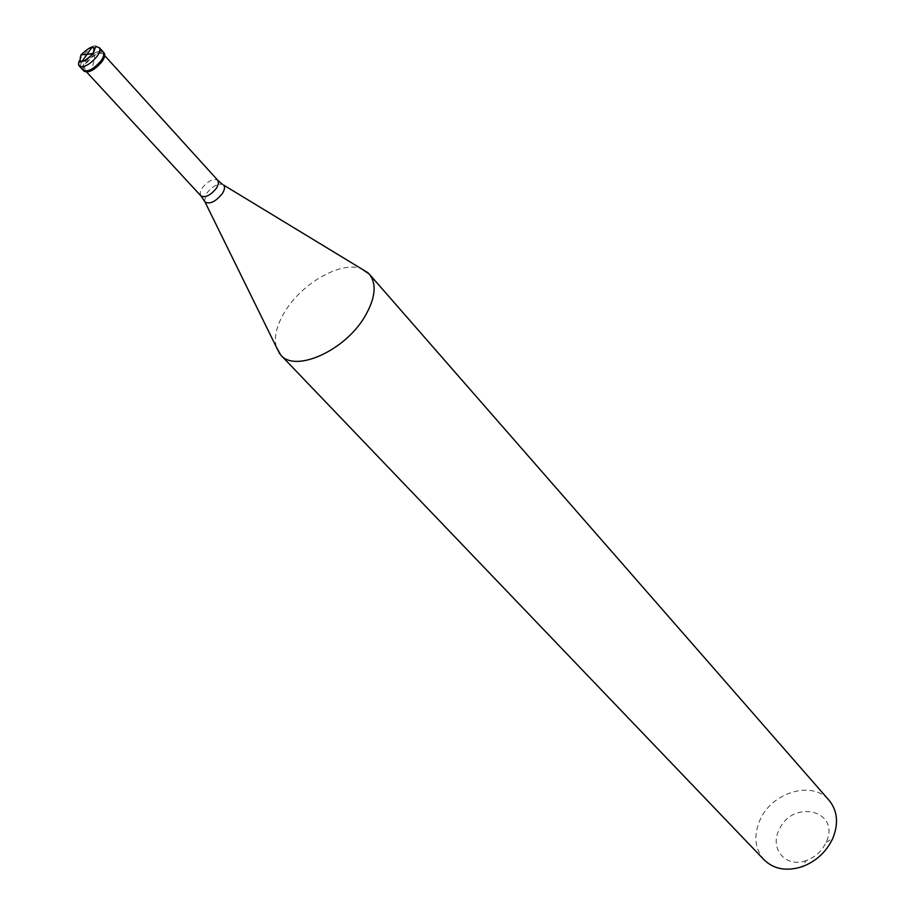 <?xml version="1.0" encoding="UTF-8"?>
<svg xmlns="http://www.w3.org/2000/svg" width="915" height="915" viewBox="0 0 915 915"><rect width="100%" height="100%" fill="white"/><g stroke="black" fill="none" stroke-linecap="round" stroke-linejoin="round"><path stroke-width="0.69" stroke-dasharray="4.58 3.43" d="M85.255 61.66L92.541 54.488L85.255 61.66C82.544 65.628 81.87 68.499 83.219 70.283C81.87 68.499 82.544 65.628 85.255 61.66M92.609 54.443C97.63 51.103 101.176 50.279 103.223 51.983C101.176 50.279 97.63 51.103 92.609 54.443M84.1 71.244C82.75 69.46 83.425 66.589 86.136 62.62C93.353 54.179 99.346 50.954 104.093 52.956M85.095 70.318L84.638 67.184L86.925 62.563C93.422 54.969 98.809 52.064 103.098 53.859L103.544 56.97L101.279 61.568C94.771 69.185 89.373 72.102 85.095 70.318L86.753 72.125M276.216 346.785C273.837 336.64 276.81 324.779 285.16 311.203C302.385 282.758 341.638 260.661 361.471 268.804M764.117 859.86C754.681 848.846 753.331 835.509 760.068 819.863C772.088 791.955 812.772 780.072 829.139 800.385M806.172 860.58C786.019 868.221 769.343 848.926 778.997 830.157C792.23 798.52 841.331 810.335 826.108 842.338L826.005 842.566C821.796 851.225 815.185 857.229 806.172 860.58L801.746 866.825M81.023 54.797L92.541 53.184M92.346 46.825L94.531 45.761L97.791 46.528L103.166 53.242M93.044 53.859L94.245 55.049L94.531 57.897L92.369 67.481M81.584 61.945L79.754 66.246L81.778 67.333M79.239 60.893L81.286 57.336C88.526 48.884 94.52 45.647 99.266 47.614M78.667 62.666L79.216 65.949M200.865 195.856L200.168 192.608L202.146 188.055C208.151 180.758 213.378 178.185 217.827 180.335M204.445 200.82L206.527 193.557C211.903 186.671 217.221 183.595 222.459 184.338M103.098 53.859L104.733 55.666M826.108 842.338L832.73 838.483"/><path stroke-width="1.37" d="M103.223 51.983C104.55 53.745 103.875 56.593 101.199 60.539C93.959 69.002 87.966 72.251 83.219 70.283C87.966 72.251 93.959 69.002 101.199 60.539C103.875 56.593 104.55 53.745 103.223 51.983L104.093 52.956C105.431 54.717 104.756 57.565 102.08 61.511C94.851 69.975 88.858 73.223 84.1 71.244L79.216 65.949C83.963 67.916 89.967 64.645 97.219 56.17C99.907 52.224 100.581 49.376 99.266 47.614L103.223 51.983M361.471 268.804L369.294 274.077C376.934 283.947 375.493 298.038 364.971 316.35C345.195 350.605 295.305 373 280.768 355.054L764.117 859.86C773.804 869.193 786.351 871.515 801.746 866.825C815.757 861.633 826.039 852.3 832.581 838.838L832.73 838.483C838.769 823.569 837.568 810.862 829.139 800.385L369.294 274.077M276.216 346.785L280.768 355.054M86.925 54.431L81.023 54.797C91.9 44.824 95.881 44.526 92.987 53.882L93.044 53.859C96.773 43.714 94.954 46.894 99.266 47.614M86.914 54.34L92.346 46.825M87.074 54.237L93.01 53.859C82.076 63.867 78.095 64.164 81.046 54.774M87.074 54.328L81.584 61.945M79.239 60.893L78.667 62.666M104.733 55.666L217.827 180.335L218.513 183.549L216.558 188.078C210.553 195.387 205.326 197.983 200.865 195.856L205.052 201.975C209.867 204.514 215.608 201.735 222.299 193.625C224.724 189.76 225.136 186.9 223.569 185.047L368.104 272.83M222.459 184.338L217.827 180.335M204.445 200.82L279.635 353.75M93.021 53.882L85.781 60.424L78.942 62.22L78.45 64.405L79.216 65.949M86.753 72.125L200.865 195.856"/></g></svg>
